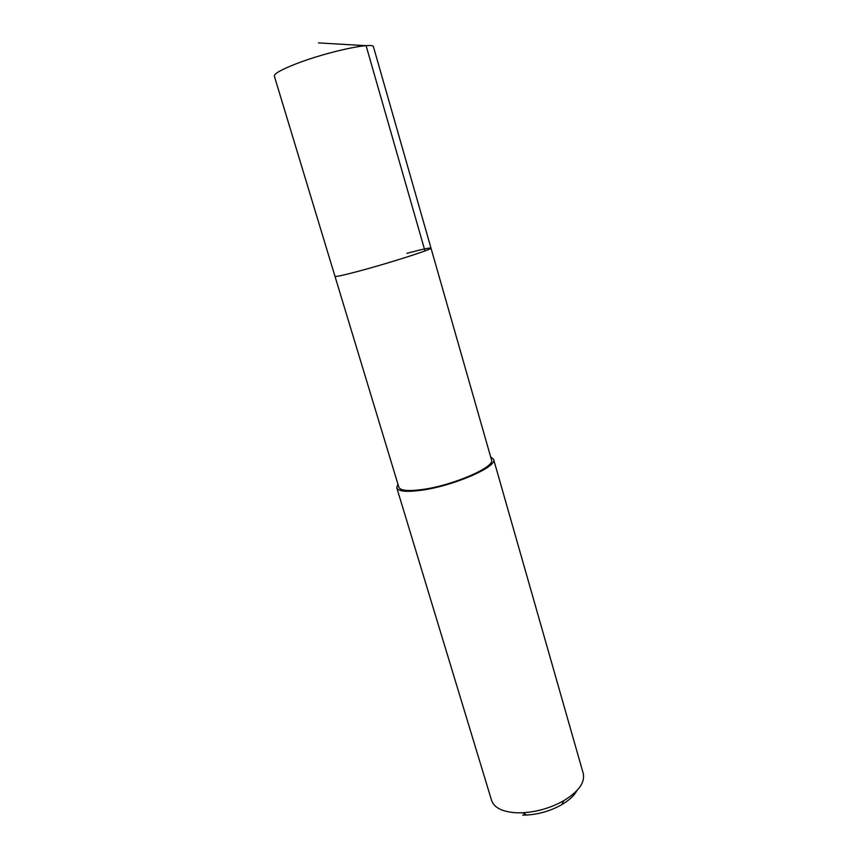 <?xml version="1.0" encoding="UTF-8"?>
<svg xmlns="http://www.w3.org/2000/svg" width="858" height="858" viewBox="0 0 858 858"><rect width="100%" height="100%" fill="white"/><g stroke="black" fill="none" stroke-linecap="round" stroke-linejoin="round"><path stroke-width="1.29" d="M295.345 64.114C281.059 69.755 274.056 73.756 274.335 76.115L334.985 276.34C335.585 276.919 343.05 275.321 357.368 271.546C387.955 263.503 433.354 248.97 430.984 248.091C433.354 248.97 387.955 263.503 357.368 271.546C343.05 275.321 335.585 276.919 334.985 276.34L398.841 487.183C400.311 490.637 408.204 491.409 422.522 489.478C453.099 485.424 495.538 466.902 491.516 459.909L373.498 46.933C374.195 41.592 325.868 52.016 295.345 64.114M406.842 253.346C421.964 249.313 430.008 247.565 430.984 248.091M490.637 456.853L493.607 459.33C497.833 466.634 453.442 486.003 421.471 490.24C406.531 492.245 398.305 491.441 396.782 487.827L397.919 484.137M396.782 487.827L491.591 800.439C494.326 808.097 503.131 812.236 517.996 812.848L522.694 812.773C537.312 811.861 551.008 807.828 563.792 800.675C578.689 791.494 585.177 782.421 583.247 773.466L493.607 459.33M522.661 815.089L526.662 815.036C539.124 814.263 550.793 810.831 561.668 804.729C569.079 800.353 574.163 795.645 576.919 790.583M318.436 42.9L366.087 45.678L424.967 250.911M561.668 804.729L563.792 800.675M526.662 815.036L522.694 812.773"/></g></svg>
